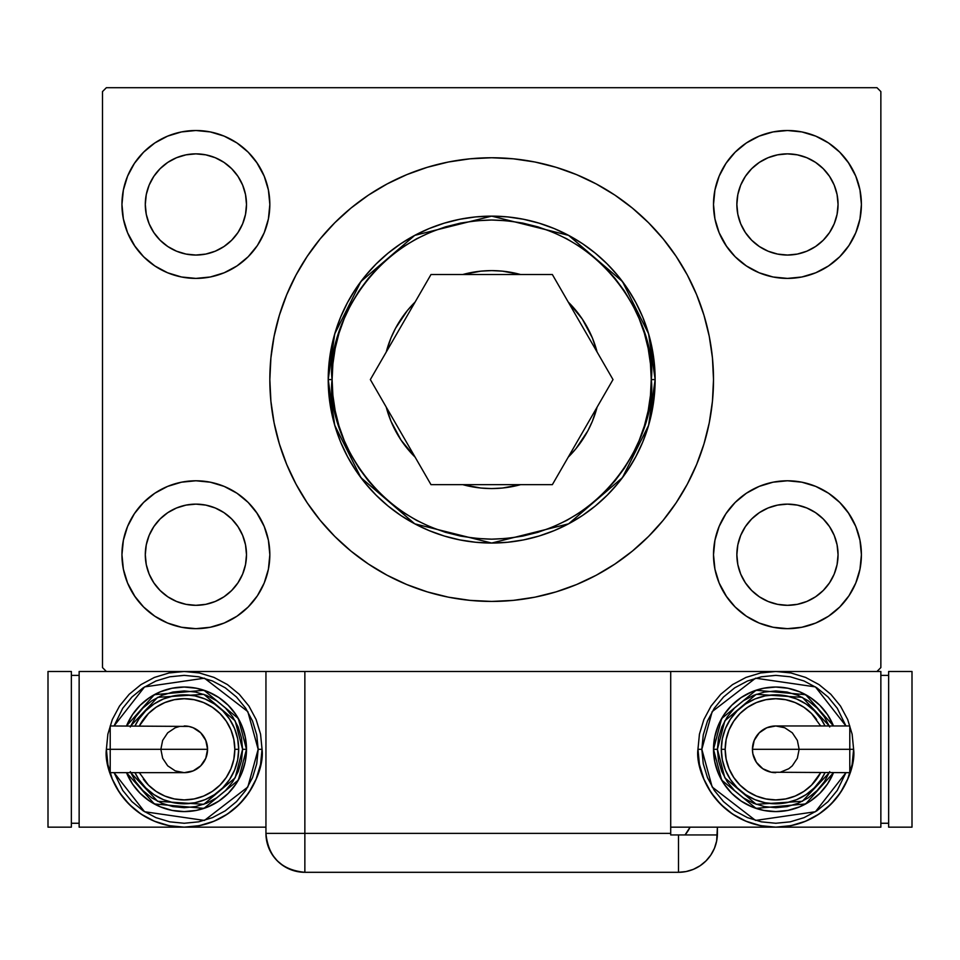 <?xml version="1.0" encoding="UTF-8"?>
<svg xmlns="http://www.w3.org/2000/svg" width="960" height="960" viewBox="0 0 960 960"><rect width="100%" height="100%" fill="white"/><g stroke="black" fill="none" stroke-linecap="round" stroke-linejoin="round"><path stroke-width="1.44" d="M269.832 554.724A73.944 73.944 0 0 1 195.888 628.668A73.944 73.944 0 0 1 121.944 554.724L123.372 540.3L127.572 526.428L134.412 513.648L143.604 502.44L154.812 493.236L167.592 486.408L181.464 482.196L195.888 480.78L210.324 482.196L224.184 486.408L236.976 493.236L248.184 502.44L257.376 513.648L264.204 526.428L268.416 540.3L269.832 554.724L268.416 569.148L264.204 583.02L257.376 595.812L248.184 607.008L236.976 616.212L224.184 623.04L210.324 627.252L195.888 628.668L181.464 627.252L167.592 623.04L154.812 616.212L143.604 607.008L134.412 595.812L127.572 583.02L123.372 569.148L121.944 554.724A73.944 73.944 0 0 1 195.888 480.78A73.944 73.944 0 0 1 269.832 554.724M269.832 204.456A73.944 73.944 0 0 1 195.888 278.4A73.944 73.944 0 0 1 121.944 204.456L123.372 190.032L127.572 176.16L134.412 163.368L143.604 152.172L154.812 142.968L167.592 136.14L181.464 131.928L195.888 130.512L210.324 131.928L224.184 136.14L236.976 142.968L248.184 152.172L257.376 163.368L264.204 176.16L268.416 190.032L269.832 204.456L268.416 218.88L264.204 232.752L257.376 245.532L248.184 256.74L236.976 265.932L224.184 272.772L210.324 276.984L195.888 278.4L181.464 276.984L167.592 272.772L154.812 265.932L143.604 256.74L134.412 245.532L127.572 232.752L123.372 218.88L121.944 204.456A73.944 73.944 0 0 1 195.888 130.512A73.944 73.944 0 0 1 269.832 204.456M861.408 554.724A73.944 73.944 0 0 1 787.464 628.668A73.944 73.944 0 0 1 713.508 554.724L714.936 540.3L719.148 526.428L725.976 513.648L735.168 502.44L746.376 493.236L759.156 486.408L773.028 482.196L787.464 480.78L801.888 482.196L815.76 486.408L828.54 493.236L839.748 502.44L848.94 513.648L855.78 526.428L859.98 540.3L861.408 554.724L859.98 569.148L855.78 583.02L848.94 595.812L839.748 607.008L828.54 616.212L815.76 623.04L801.888 627.252L787.464 628.668L773.028 627.252L759.156 623.04L746.376 616.212L735.168 607.008L725.976 595.812L719.148 583.02L714.936 569.148L713.508 554.724A73.944 73.944 0 0 1 787.464 480.78A73.944 73.944 0 0 1 861.408 554.724M861.408 204.456A73.944 73.944 0 0 1 787.464 278.4A73.944 73.944 0 0 1 713.508 204.456L714.936 190.032L719.148 176.16L725.976 163.368L735.168 152.172L746.376 142.968L759.156 136.14L773.028 131.928L787.464 130.512L801.888 131.928L815.76 136.14L828.54 142.968L839.748 152.172L848.94 163.368L855.78 176.16L859.98 190.032L861.408 204.456L859.98 218.88L855.78 232.752L848.94 245.532L839.748 256.74L828.54 265.932L815.76 272.772L801.888 276.984L787.464 278.4L773.028 276.984L759.156 272.772L746.376 265.932L735.168 256.74L725.976 245.532L719.148 232.752L714.936 218.88L713.508 204.456A73.944 73.944 0 0 1 787.464 130.512A73.944 73.944 0 0 1 861.408 204.456M328.212 379.584L334.752 425.352L360.912 477.66L414.756 523.824L491.676 543.048L568.596 523.824L622.44 477.66L648.6 425.352L655.14 379.584L651.24 379.584C657.66 426.264 609.78 536.976 491.676 539.16C373.572 536.976 325.692 426.264 332.112 379.584L328.212 379.584L329.004 363.564L331.356 347.7L335.256 332.136L340.656 317.04L347.52 302.532L355.764 288.78L365.316 275.892L376.092 264L387.984 253.236L400.86 243.672L414.624 235.428L429.12 228.576L444.228 223.164L459.792 219.276L475.656 216.912L491.676 216.132L507.696 216.912L523.56 219.276L539.124 223.164L554.232 228.576L568.728 235.428L582.492 243.672L595.368 253.236L607.26 264L618.036 275.892L627.588 288.78L635.832 302.532L642.696 317.04L648.096 332.136L651.996 347.7L654.348 363.564L655.14 379.584A163.464 163.464 0 0 1 491.676 543.048A163.464 163.464 0 0 1 328.212 379.584A163.464 163.464 0 0 1 491.676 216.132A163.464 163.464 0 0 1 655.14 379.584L654.348 395.616L651.996 411.48L648.096 427.044L642.696 442.14L635.832 456.648L627.588 470.4L618.036 483.288L607.26 495.168L595.368 505.944L582.492 515.496L568.728 523.752L554.232 530.604L539.124 536.016L523.56 539.904L507.696 542.256L491.676 543.048L475.656 542.256L459.792 539.904L444.228 536.016L429.12 530.604L414.624 523.752L400.86 515.496L387.984 505.944L376.092 495.168L365.316 483.288L355.764 470.4L347.52 456.648L340.656 442.14L335.256 427.044L331.356 411.48L329.004 395.616L328.212 379.584L332.112 379.584L332.88 395.232L335.172 410.724L338.976 425.904L344.256 440.652L350.952 454.812L359.004 468.24L368.328 480.816L378.84 492.42L390.444 502.932L403.02 512.268L416.46 520.32L430.608 527.016L445.356 532.284L460.548 536.088L476.04 538.392L491.676 539.16L507.312 538.392L522.804 536.088L537.996 532.284L552.744 527.016L566.892 520.32L580.332 512.268L592.908 502.932L604.512 492.42L615.024 480.816L624.348 468.24L632.4 454.812L639.096 440.652L644.376 425.904L648.18 410.724L650.472 395.232L651.24 379.584L650.472 363.948L648.18 348.456L644.376 333.264L639.096 318.528L632.4 304.368L624.348 290.94L615.024 278.364L604.512 266.76L592.908 256.236L580.332 246.912L566.892 238.86L552.744 232.164L537.996 226.896L522.804 223.092L507.312 220.788L491.676 220.02L476.04 220.788L460.548 223.092L445.356 226.896L430.608 232.164L416.46 238.86L403.02 246.912L390.444 256.236L378.84 266.76L368.328 278.364L359.004 290.94L350.952 304.368L344.256 318.528L338.976 333.264L335.172 348.456L332.88 363.948L332.112 379.584C325.692 332.916 373.572 222.192 491.676 220.02C609.78 222.192 657.66 332.916 651.24 379.584L655.14 379.584L648.6 333.816L622.44 281.508L568.596 235.356L491.676 216.132L414.756 235.356L360.912 281.508L334.752 333.816L328.212 379.584M320.1 238.968A221.832 221.832 0 0 0 274.104 336.312L279.396 315.192L286.728 294.696L296.028 275.016L307.224 256.344L320.196 238.86L334.812 222.732L350.94 208.104L368.424 195.132L387.108 183.948L406.788 174.636L427.284 167.304L448.392 162.012L469.932 158.82L491.676 157.752L513.42 158.82L534.96 162.012L556.068 167.304L576.564 174.636L596.244 183.948L614.928 195.132L632.412 208.104L648.54 222.732L663.156 238.86L676.128 256.344L687.324 275.016L696.624 294.696L703.956 315.192L709.248 336.312L712.44 357.84L713.508 379.584L712.44 401.328L709.248 422.868L703.956 443.988L696.624 464.484L687.324 484.164L676.128 502.836L663.156 520.32L648.54 536.448L632.412 551.076L614.928 564.036L596.244 575.232L576.564 584.544L556.068 591.876L534.96 597.168L513.42 600.36L491.676 601.428L469.932 600.36L448.392 597.168L427.284 591.876L406.788 584.544L387.108 575.232L368.424 564.036L350.94 551.076L334.812 536.448L320.196 520.32L307.224 502.836L296.028 484.164L286.728 464.484L279.396 443.988L274.104 422.868L270.912 401.328L269.832 379.584A221.832 221.832 0 0 1 491.676 157.752A221.832 221.832 0 0 1 713.508 379.584A221.832 221.832 0 0 0 663.252 238.968M663.06 238.74A221.832 221.832 0 0 0 614.976 195.168M614.88 195.108A221.832 221.832 0 0 0 596.424 184.044M596.064 183.852A221.832 221.832 0 0 0 576.768 174.72M576.36 174.552A221.832 221.832 0 0 0 513.54 158.832M513.3 158.808A221.832 221.832 0 0 0 470.052 158.808M469.812 158.832A221.832 221.832 0 0 0 406.98 174.552M406.584 174.72A221.832 221.832 0 0 0 387.288 183.852M386.928 184.044A221.832 221.832 0 0 0 368.472 195.108M368.376 195.168A221.832 221.832 0 0 0 320.292 238.74M736.86 204.456A50.592 50.592 0 0 1 787.464 153.864A50.592 50.592 0 0 1 838.056 204.456A50.592 50.592 0 0 1 787.464 255.048A50.592 50.592 0 0 1 736.86 204.456L737.832 194.58L740.712 185.088L745.392 176.34L751.68 168.684L759.348 162.384L768.096 157.716L777.588 154.836L787.464 153.864L797.328 154.836L806.82 157.716L815.568 162.384L823.236 168.684L829.524 176.34L834.204 185.088L837.084 194.58L838.056 204.456L837.084 214.32L834.204 223.812L829.524 232.56L823.236 240.228L815.568 246.516L806.82 251.196L797.328 254.076L787.464 255.048L777.588 254.076L768.096 251.196L759.348 246.516L751.68 240.228L745.392 232.56L740.712 223.812L737.832 214.32L736.86 204.456M736.86 554.724A50.592 50.592 0 0 1 787.464 504.132A50.592 50.592 0 0 1 838.056 554.724A50.592 50.592 0 0 1 787.464 605.316A50.592 50.592 0 0 1 736.86 554.724L737.832 544.848L740.712 535.368L745.392 526.62L751.68 518.952L759.348 512.652L768.096 507.984L777.588 505.104L787.464 504.132L797.328 505.104L806.82 507.984L815.568 512.652L823.236 518.952L829.524 526.62L834.204 535.368L837.084 544.848L838.056 554.724L837.084 564.6L834.204 574.092L829.524 582.828L823.236 590.496L815.568 596.796L806.82 601.464L797.328 604.344L787.464 605.316L777.588 604.344L768.096 601.464L759.348 596.796L751.68 590.496L745.392 582.828L740.712 574.092L737.832 564.6L736.86 554.724M145.296 204.456A50.592 50.592 0 0 1 195.888 153.864A50.592 50.592 0 0 1 246.492 204.456A50.592 50.592 0 0 1 195.888 255.048A50.592 50.592 0 0 1 145.296 204.456L146.268 194.58L149.148 185.088L153.828 176.34L160.116 168.684L167.784 162.384L176.532 157.716L186.024 154.836L195.888 153.864L205.764 154.836L215.256 157.716L224.004 162.384L231.672 168.684L237.96 176.34L242.64 185.088L245.52 194.58L246.492 204.456L245.52 214.32L242.64 223.812L237.96 232.56L231.672 240.228L224.004 246.516L215.256 251.196L205.764 254.076L195.888 255.048L186.024 254.076L176.532 251.196L167.784 246.516L160.116 240.228L153.828 232.56L149.148 223.812L146.268 214.32L145.296 204.456M145.296 554.724A50.592 50.592 0 0 1 195.888 504.132A50.592 50.592 0 0 1 246.492 554.724A50.592 50.592 0 0 1 195.888 605.316A50.592 50.592 0 0 1 145.296 554.724L146.268 544.848L149.148 535.368L153.828 526.62L160.116 518.952L167.784 512.652L176.532 507.984L186.024 505.104L195.888 504.132L205.764 505.104L215.256 507.984L224.004 512.652L231.672 518.952L237.96 526.62L242.64 535.368L245.52 544.848L246.492 554.724L245.52 564.6L242.64 574.092L237.96 582.828L231.672 590.496L224.004 596.796L215.256 601.464L205.764 604.344L195.888 605.316L186.024 604.344L176.532 601.464L167.784 596.796L160.116 590.496L153.828 582.828L149.148 574.092L146.268 564.6L145.296 554.724M876.972 87.696L106.38 87.696L102.492 91.584L102.492 667.584L106.38 671.484L876.972 671.484L880.86 667.584L880.86 91.584L876.972 87.696L106.38 87.696L102.492 91.584L102.492 667.584L106.38 671.484L876.972 671.484L880.86 667.584L880.86 91.584L876.972 87.696M713.508 379.584A221.832 221.832 0 0 1 491.676 601.428A221.832 221.832 0 0 1 269.832 379.584L270.912 357.84L274.104 336.312M127.572 176.16L134.412 163.368M212.688 132.444L224.184 136.14M256.56 162.18L264.204 176.16M264.204 232.752L257.376 245.532M179.1 276.468L167.592 272.772M135.216 246.732L127.572 232.752M719.148 176.16L725.976 163.368M804.252 132.444L815.76 136.14M848.136 162.18L855.78 176.16M855.78 232.752L848.94 245.532M770.664 276.468L759.156 272.772M726.792 246.732L719.148 232.752M719.148 526.428L725.976 513.648M804.252 482.712L815.76 486.408M848.136 512.448L855.78 526.428M855.78 583.02L848.94 595.812M770.664 626.736L759.156 623.04M726.792 597L719.148 583.02M127.572 526.428L134.412 513.648M212.688 482.712L224.184 486.408M256.56 512.448L264.204 526.428M264.204 583.02L257.376 595.812M179.1 626.736L167.592 623.04M135.216 597L127.572 583.02M427.284 591.876L425.316 591.264M556.068 167.304L558.036 167.904M269.832 379.584A221.832 221.832 0 0 0 320.1 520.212M320.292 520.44A221.832 221.832 0 0 0 368.376 564.012M368.472 564.072A221.832 221.832 0 0 0 386.928 575.136M387.288 575.328A221.832 221.832 0 0 0 406.584 584.46M406.98 584.628A221.832 221.832 0 0 0 469.812 600.348M470.052 600.372A221.832 221.832 0 0 0 513.3 600.372M513.54 600.348A221.832 221.832 0 0 0 576.36 584.628M576.768 584.46A221.832 221.832 0 0 0 596.064 575.328M596.424 575.136A221.832 221.832 0 0 0 614.88 564.072M614.976 564.012A221.832 221.832 0 0 0 663.06 520.44M663.252 520.212A221.832 221.832 0 0 0 709.248 422.868M448.392 597.168L454.704 598.32M556.068 591.876L558.036 591.264M648.54 536.448L663.156 520.32M534.96 162.012L528.648 160.848M427.284 167.304L425.316 167.904M334.812 222.732L320.196 238.86M582.288 440.136L575.916 448.716L587.784 430.956L592.356 421.296L597.108 407.136A108.972 108.972 0 0 1 568.248 457.128L575.916 448.716M407.436 448.716L401.064 440.136L415.104 457.128A108.972 108.972 0 0 1 386.244 407.136L390.996 421.296L401.064 440.136M401.064 319.044L407.436 310.452L395.568 328.224L390.996 337.884L386.244 352.044A108.972 108.972 0 0 1 415.104 302.052L407.436 310.452M575.916 310.452L582.288 319.044L568.248 302.052A108.972 108.972 0 0 1 597.108 352.044L592.356 337.884L582.288 319.044M815.76 272.772L828.54 265.932M839.748 256.74L841.428 255M759.156 136.14L746.376 142.968M735.168 152.172L733.488 153.912M815.76 623.04L828.54 616.212M839.748 607.008L841.428 605.268M759.156 486.408L746.376 493.236M735.168 502.44L733.488 504.18M224.184 272.772L236.976 265.932M248.184 256.74L249.864 255M167.592 136.14L154.812 142.968M143.604 152.172L141.924 153.912M224.184 623.04L236.976 616.212M248.184 607.008L249.864 605.268M167.592 486.408L154.812 493.236M143.604 502.44L141.924 504.18M491.676 488.568A108.972 108.972 0 0 1 462.816 484.668L480.996 488.04L491.676 488.568L502.356 488.04L520.536 484.668A108.972 108.972 0 0 1 491.676 488.568M462.816 274.512A108.972 108.972 0 0 1 520.536 274.512L502.356 271.14L491.676 270.612L480.996 271.14L462.816 274.512M552.348 274.512L431.004 274.512L370.344 379.584L431.004 484.668L552.348 484.668L613.008 379.584L552.348 274.512L431.004 274.512L370.344 379.584L431.004 484.668L552.348 484.668L613.008 379.584L552.348 274.512M717.408 833.388L716.652 840.972L714.444 848.28L710.844 855L706.008 860.904L700.104 865.74L693.384 869.34L686.076 871.56L678.492 872.304L686.076 871.56L693.384 869.34L700.104 865.74L706.008 860.904L710.844 855L714.444 848.28L716.652 840.972L717.408 827.16L717.408 833.388A38.916 38.916 0 0 1 678.492 872.304L678.492 834.936L670.704 834.936L670.704 671.484L304.86 671.484L304.86 833.388L670.704 833.388L304.86 833.388L304.86 671.484L670.704 671.484L670.704 834.936L678.492 834.936L678.492 872.304A38.916 38.916 0 0 0 717.372 834.936L678.492 834.936L717.372 834.936A38.916 38.916 0 0 0 717.408 833.388M304.86 872.304L297.276 871.56L289.968 869.34L283.248 865.74L277.344 860.904L272.508 855L269.448 849.516L272.508 855L277.344 860.904L283.248 865.74L289.968 869.34L297.276 871.56L304.86 872.304L678.492 872.304L304.86 872.304A38.916 38.916 0 0 1 265.944 833.388L304.86 833.388L265.944 833.388C268.248 857.028 281.22 870 304.86 872.304L304.86 833.388L304.86 872.304M267.492 844.248L266.832 841.632L267.492 844.248M265.944 833.388L265.944 671.484L265.944 833.388L266.952 842.172L269.916 850.512M690.084 827.16A38.916 38.916 0 0 1 685.044 834.936L690.084 827.16M688.14 830.652L686.484 833.1M678.96 834.936L685.044 834.936M110.208 727.74L110.208 749.316L110.208 725.964L110.208 727.74L110.208 725.964L188.772 726.42L193.152 727.74L200.724 732.804L205.788 740.388L207.564 749.316A23.352 23.352 0 0 0 184.212 725.964A23.352 23.352 0 0 1 207.564 749.316A23.352 23.352 0 0 1 184.212 772.668A23.352 23.352 0 0 0 207.564 749.316L110.208 749.316L110.208 772.668L184.212 772.668L175.284 770.892L167.7 765.828L162.648 758.256L160.86 749.316L162.648 740.388L167.7 732.804L175.284 727.74L179.664 726.42M106.38 749.316C103.248 772.092 126.6 826.092 184.212 827.16C241.824 826.092 265.188 772.092 262.056 749.316L258.168 749.316L247.824 787.02L204.444 820.44L144.564 811.728L114.06 772.668L122.736 790.404L131.928 801.612L143.136 810.804L155.916 817.632L169.788 821.844L184.212 823.26L198.648 821.844L212.52 817.632L225.3 810.804L236.508 801.612L245.7 790.404L252.528 777.612L256.74 763.74L258.168 749.316L256.74 734.892L252.528 721.02L245.7 708.24L236.508 697.032L225.3 687.84L212.52 681L198.648 676.788L184.212 675.372L169.788 676.788L155.916 681L143.136 687.84L131.928 697.032L122.736 708.24L114.048 725.964L144.564 686.904L204.444 678.192L247.824 711.612L258.168 749.316L262.056 749.316A77.832 77.832 0 0 1 184.212 827.16A77.832 77.832 0 0 1 106.38 749.316L107.88 764.508L112.308 779.112L119.496 792.564L129.18 804.36L140.976 814.044L154.428 821.232L169.032 825.66L184.212 827.16L199.404 825.66L214.008 821.232L227.46 814.044L239.256 804.36L248.94 792.564L256.128 779.112L260.556 764.508L262.056 749.316L260.556 734.136L256.128 719.532L248.94 706.08L239.256 694.284L227.46 684.6L214.008 677.412L199.404 672.972L184.212 671.484L169.032 672.972L154.428 677.412L140.976 684.6L129.18 694.284L119.496 706.08L112.308 719.532L107.88 734.136L106.38 749.316L110.268 749.316L106.38 749.316M126.492 725.964A62.268 62.268 0 0 1 246.492 749.316L238.332 718.512L203.976 690.264L154.332 694.692L126.492 725.964L132.444 714.72L140.184 705.288L149.616 697.548L160.392 691.788L172.068 688.248L184.212 687.048L196.368 688.248L208.044 691.788L218.808 697.548L228.252 705.288L235.992 714.72L241.752 725.484L245.292 737.172L246.492 749.316A62.268 62.268 0 0 1 126.492 772.668L154.332 803.952L203.976 808.368L238.332 780.12L246.492 749.316L242.592 749.316L235.164 777.828L203.796 804.312L157.62 801.288L130.716 772.668M139.332 772.668L148.44 785.1L156.108 791.388L164.856 796.068L174.348 798.936L184.212 799.908L194.088 798.936L203.58 796.068L212.328 791.388L219.996 785.1L226.284 777.432L230.964 768.684L233.844 759.192L234.816 749.316L238.704 749.316A54.492 54.492 0 0 0 134.988 725.964L138.912 719.052L145.692 710.796L153.948 704.016L163.368 698.976L173.592 695.88L184.212 694.836L194.844 695.88L205.068 698.976L214.488 704.016L222.744 710.796L229.524 719.052L234.552 728.472L237.66 738.684L238.704 749.316A54.492 54.492 0 0 1 134.988 772.668A54.492 54.492 0 0 0 238.704 749.316L234.816 749.316A50.592 50.592 0 0 1 143.328 779.112M265.944 827.16L79.14 827.16L79.14 671.484L79.14 827.16L265.944 827.16M79.14 671.484L106.38 671.484L79.14 671.484M71.352 823.26L79.14 823.26L71.352 823.26M71.352 675.372L79.14 675.372L71.352 675.372M48 827.16L71.352 827.16L48 827.16L48 671.484L71.352 671.484L71.352 827.16L71.352 671.484L48 671.484L48 827.16M130.284 771.66L135.672 781.752L142.932 790.596L151.788 797.856L161.88 803.256L172.824 806.58L184.212 807.696L195.6 806.58L206.556 803.256L216.648 797.856L225.492 790.596L232.752 781.752L238.152 771.66L241.476 760.704L242.592 749.316L246.492 749.316L245.292 761.472L241.752 773.148L235.992 783.912L228.252 793.356L218.808 801.096L208.044 806.844L196.368 810.396L184.212 811.584L172.068 810.396L160.392 806.844L149.616 801.096L140.184 793.356L132.444 783.912L126.492 772.668M130.716 725.964L157.62 697.344L203.796 694.32L235.164 720.816L242.592 749.316L241.476 737.928L238.152 726.984L232.752 716.88L225.492 708.036L216.648 700.776L206.556 695.388L195.6 692.064L184.212 690.936L172.824 692.064L161.88 695.388L151.788 700.776L142.932 708.036L135.672 716.88L130.284 726.984M140.736 716.484A54.492 54.492 0 0 1 238.704 749.316L237.66 759.948L234.552 770.172L229.524 779.592L222.744 787.848L214.488 794.628L205.068 799.656L194.844 802.764L184.212 803.808L173.592 802.764L163.368 799.656L153.948 794.628L145.692 787.848L138.912 779.592L134.988 772.668M234.816 749.316L233.844 739.452L230.964 729.96L226.284 721.212L219.996 713.544L212.328 707.256L203.58 702.576L194.088 699.696L184.212 698.724L174.348 699.696L164.856 702.576L156.108 707.256L148.44 713.544L139.332 725.964A50.592 50.592 0 0 1 234.816 749.316M110.208 770.892L110.208 749.316L207.564 749.316L205.788 758.256L200.724 765.828L193.152 770.892L184.212 772.668M849.792 770.892L849.792 749.316L849.792 772.668L849.792 770.892L849.792 772.668L771.228 772.224L762.816 768.732L756.372 762.288L752.88 753.876L752.436 749.316A23.352 23.352 0 0 0 775.788 772.668A23.352 23.352 0 0 1 752.436 749.316A23.352 23.352 0 0 1 775.788 725.964A23.352 23.352 0 0 0 752.436 749.316L849.792 749.316L849.792 725.964L775.788 725.964L784.716 727.74L792.3 732.804L797.352 740.388L799.14 749.316L797.352 758.256L792.3 765.828L788.76 768.732L780.336 772.224M697.944 749.316L701.832 749.316L712.176 711.612L755.556 678.192L815.436 686.904L845.94 725.964L837.264 708.24L828.072 697.032L816.864 687.84L804.084 681L790.212 676.788L775.788 675.372L761.352 676.788L747.48 681L734.7 687.84L723.492 697.032L714.3 708.24L707.472 721.02L703.26 734.892L701.832 749.316L703.26 763.74L707.472 777.612L714.3 790.404L723.492 801.612L734.7 810.804L747.48 817.632L761.352 821.844L775.788 823.26L790.212 821.844L804.084 817.632L816.864 810.804L828.072 801.612L837.264 790.404L845.952 772.668L815.436 811.728L755.556 820.44L712.176 787.02L701.832 749.316L697.944 749.316L699.444 764.508L703.872 779.112L711.06 792.564L720.744 804.36L732.54 814.044L745.992 821.232L760.596 825.66L775.788 827.16L670.704 827.16L775.788 827.16L790.968 825.66L805.572 821.232L819.024 814.044L830.82 804.36L840.504 792.564L847.692 779.112L852.12 764.508L853.62 749.316L852.12 734.136L847.692 719.532L840.504 706.08L830.82 694.284L819.024 684.6L805.572 677.412L790.968 672.972L775.788 671.484L760.596 672.972L745.992 677.412L732.54 684.6L720.744 694.284L711.06 706.08L703.872 719.532L699.444 734.136L697.944 749.316C694.812 772.092 718.176 826.092 775.788 827.16C833.4 826.092 856.752 772.092 853.62 749.316A77.832 77.832 0 0 1 775.788 827.16A77.832 77.832 0 0 1 697.944 749.316M849.732 749.316L853.62 749.316L849.732 749.316M833.508 772.668A62.268 62.268 0 0 1 713.508 749.316L721.668 780.12L756.024 808.368L805.668 803.952L833.508 772.668L827.556 783.912L819.816 793.356L810.384 801.096L799.608 806.844L787.932 810.396L775.788 811.584L763.632 810.396L751.956 806.844L741.192 801.096L731.748 793.356L724.008 783.912L718.248 773.148L714.708 761.472L713.508 749.316A62.268 62.268 0 0 1 833.508 725.964L805.668 694.692L756.024 690.264L721.668 718.512L713.508 749.316L717.408 749.316L724.836 720.816L756.204 694.32L802.38 697.344L829.284 725.964M820.668 725.964L811.56 713.544L803.892 707.256L795.144 702.576L785.652 699.696L775.788 698.724L765.912 699.696L756.42 702.576L747.672 707.256L740.004 713.544L733.716 721.212L729.036 729.96L726.156 739.452L725.184 749.316L721.296 749.316A54.492 54.492 0 0 0 825.012 772.668L821.088 779.592L814.308 787.848L806.052 794.628L796.632 799.656L786.408 802.764L775.788 803.808L765.156 802.764L754.932 799.656L745.512 794.628L737.256 787.848L730.476 779.592L725.448 770.172L722.34 759.948L721.296 749.316A54.492 54.492 0 0 1 825.012 725.964A54.492 54.492 0 0 0 721.296 749.316L725.184 749.316A50.592 50.592 0 0 1 816.672 719.52M880.86 827.16L880.86 671.484L880.86 827.16L775.788 827.16L880.86 827.16M876.972 671.484L880.86 671.484L876.972 671.484M888.648 675.372L880.86 675.372L888.648 675.372M888.648 823.26L880.86 823.26L888.648 823.26M912 671.484L888.648 671.484L912 671.484L912 827.16L888.648 827.16L888.648 671.484L888.648 827.16L912 827.16L912 671.484M829.716 726.984L824.328 716.88L817.068 708.036L808.212 700.776L798.12 695.388L787.176 692.064L775.788 690.936L764.4 692.064L753.444 695.388L743.352 700.776L734.508 708.036L727.248 716.88L721.848 726.984L718.524 737.928L717.408 749.316L713.508 749.316L714.708 737.172L718.248 725.484L724.008 714.72L731.748 705.288L741.192 697.548L751.956 691.788L763.632 688.248L775.788 687.048L787.932 688.248L799.608 691.788L810.384 697.548L819.816 705.288L827.556 714.72L833.508 725.964M829.284 772.668L802.38 801.288L756.204 804.312L724.836 777.828L717.408 749.316L718.524 760.704L721.848 771.66L727.248 781.752L734.508 790.596L743.352 797.856L753.444 803.256L764.4 806.58L775.788 807.696L787.176 806.58L798.12 803.256L808.212 797.856L817.068 790.596L824.328 781.752L829.716 771.66M819.264 782.148A54.492 54.492 0 0 1 721.296 749.316L722.34 738.684L725.448 728.472L730.476 719.052L737.256 710.796L745.512 704.016L754.932 698.976L765.156 695.88L775.788 694.836L786.408 695.88L796.632 698.976L806.052 704.016L814.308 710.796L821.088 719.052L825.012 725.964M725.184 749.316L726.156 759.192L729.036 768.684L733.716 777.432L740.004 785.1L747.672 791.388L756.42 796.068L765.912 798.936L775.788 799.908L785.652 798.936L795.144 796.068L803.892 791.388L811.56 785.1L820.668 772.668A50.592 50.592 0 0 1 725.184 749.316M849.792 727.74L849.792 749.316L752.436 749.316L754.212 740.388L759.276 732.804L766.848 727.74L775.788 725.964"/></g></svg>
